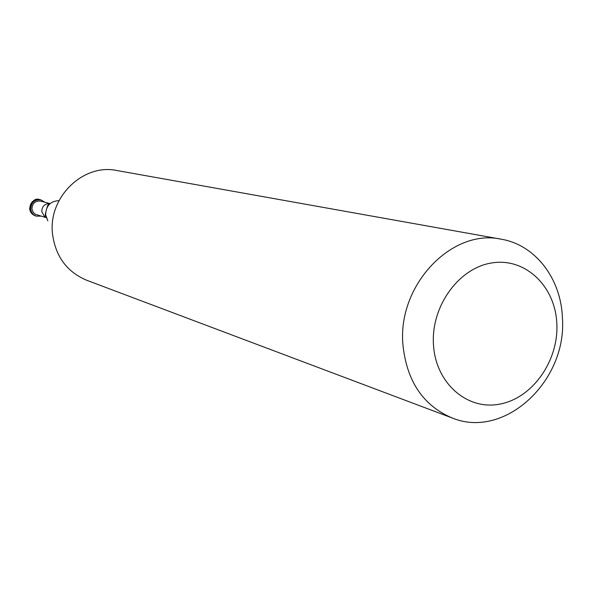 <?xml version="1.0" encoding="UTF-8"?>
<svg xmlns="http://www.w3.org/2000/svg" width="592" height="592" viewBox="0 0 592 592"><rect width="100%" height="100%" fill="white"/><g stroke="black" fill="none" stroke-linecap="round" stroke-linejoin="round"><path stroke-width="0.89" d="M29.607 208.65L30.725 209.043C31.235 212.639 33.137 215.007 36.445 216.154L40.9 216.124M30.725 209.043C31.169 202.412 34.573 199.356 40.922 199.881L44.74 202.183M50.105 203.589L40.626 201.11C35.217 200.658 32.323 203.248 31.946 208.895L33.13 212.239L35.224 214.245L46.228 217.664M41.803 211.655L44.578 216.724L45.199 217.005L45.332 214.186C46.746 207.799 47.93 204.284 48.877 203.626L48.204 203.552C43.963 204.469 41.832 207.17 41.803 211.655M501.291 239.212L116.853 170.518C83.228 163.214 48.048 197.314 52.496 233.803C55.493 256.395 66.881 271.869 86.654 280.238L452.096 417.945C504.569 439.789 567.432 380.893 562.4 317.549C561.001 278.617 535.368 244.888 501.291 239.212C451.955 228.135 397.572 284.944 402.893 344.337C406.593 380.989 422.999 405.527 452.096 417.945M433.462 344.537C435.497 383.054 467.132 410.641 499.826 404.107C532.563 398.142 558.789 360.743 556.835 323.654C555.355 286.484 525.652 257.668 492.381 262.855C459.089 267.473 430.924 306.108 433.462 344.537M39.93 199.622C33.581 199.104 30.192 202.153 29.748 208.769C30.259 212.358 32.16 214.726 35.461 215.865C32.086 214.704 30.14 212.313 29.615 208.695C31.709 200.888 35.15 197.861 39.93 199.622L40.922 199.881M59 200.621C50.424 201.102 45.961 205.816 45.628 214.778L47.826 220.86M35.461 215.865L36.445 216.154"/></g></svg>
